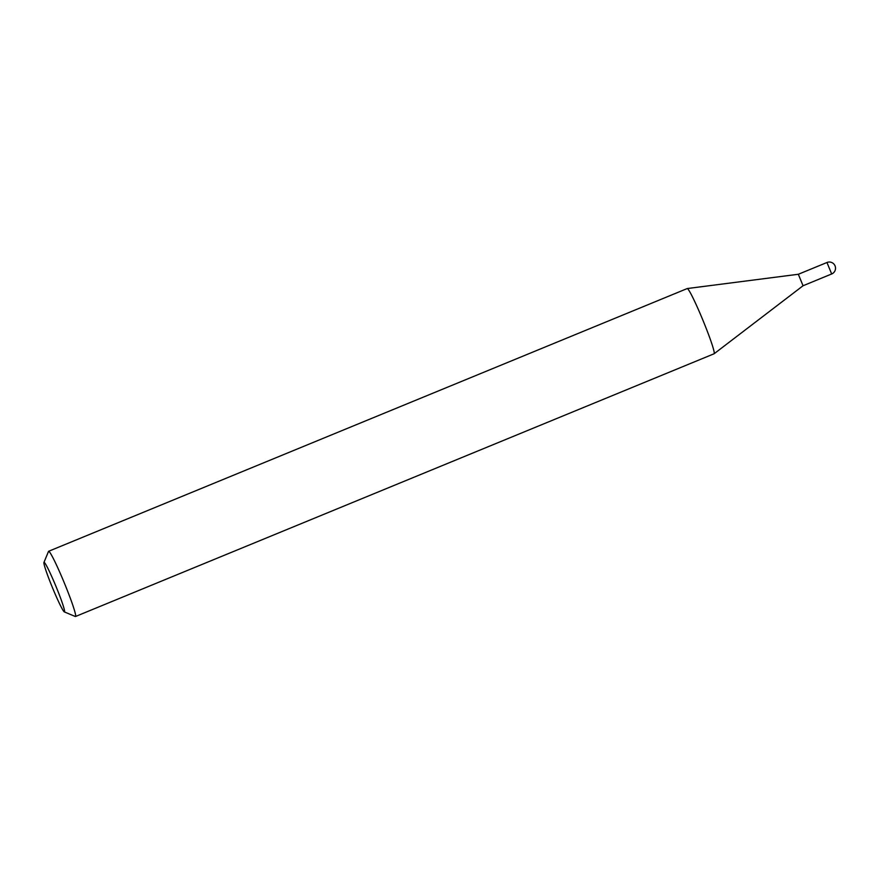 <?xml version="1.0" encoding="UTF-8"?>
<svg xmlns="http://www.w3.org/2000/svg" width="879" height="879" viewBox="0 0 879 879"><rect width="100%" height="100%" fill="white"/><g stroke="black" fill="none" stroke-linecap="round" stroke-linejoin="round"><path stroke-width="1.32" d="M831.655 273.973L803.054 285.752L798.33 274.27L687.268 288.543A35.27 2.461 -112.4 0 0 687.224 288.565L48.631 551.276A35.27 2.461 -112.4 0 0 48.51 551.43L43.95 562.428A26.799 1.868 -112.4 0 0 53.125 589.282A26.799 1.868 -112.4 0 0 64.299 611.883A26.799 1.868 -112.4 0 0 55.366 584.931A26.799 1.868 -112.4 0 0 43.95 562.428M64.299 611.883L75.275 616.487A35.27 2.461 -112.4 0 0 75.473 616.509L714.056 353.787A35.27 2.461 -112.4 0 0 714.1 353.765L803.054 285.752L798.341 274.27L826.941 262.513M75.473 616.509A35.27 2.461 -112.4 0 0 63.53 581.03A35.27 2.461 -112.4 0 0 48.631 551.276M714.1 353.765A35.27 2.461 -112.4 0 0 702.123 318.308A35.27 2.461 -112.4 0 0 687.268 288.543M831.677 273.973L826.963 262.491A6.208 6.208 0 0 1 835.05 265.854A6.208 6.208 0 0 1 831.677 273.973"/></g></svg>
